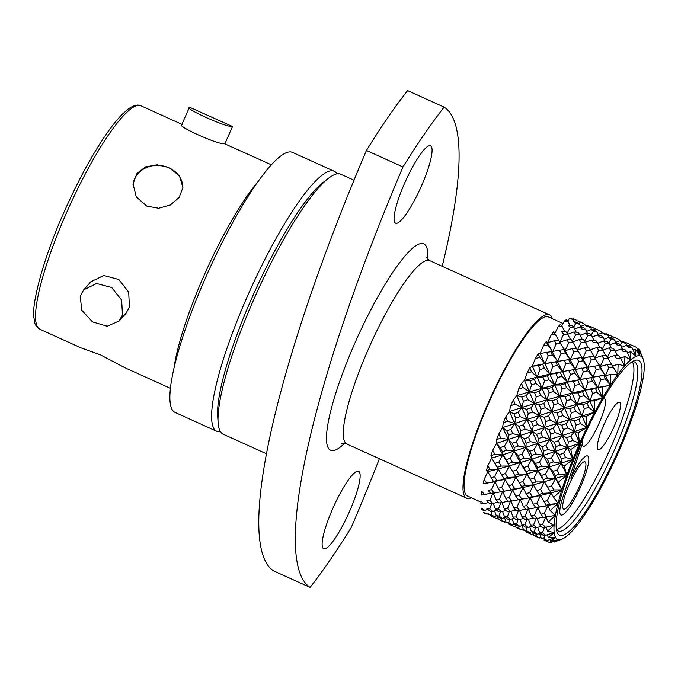 <?xml version="1.0" encoding="UTF-8"?>
<svg xmlns="http://www.w3.org/2000/svg" width="678" height="678" viewBox="0 0 678 678"><rect width="100%" height="100%" fill="white"/><g stroke="black" fill="none" stroke-linecap="round" stroke-linejoin="round"><path stroke-width="1.02" d="M170.331 388.299L125.049 367.807L100.268 354.764L81.25 347.984L39.917 329.288C33.417 324.389 35.171 322.745 33.9 317.812C31.358 304.269 43.595 257.225 64.495 211.104C76.546 184.06 89.013 160.593 101.903 140.685C109.404 129.193 116.209 120.379 122.303 114.243L128.413 108.912C133.744 105.226 137.948 104.209 141.032 105.844A122.625 23.815 114.3 0 0 66.766 212.239A122.625 23.815 114.3 0 0 39.917 329.288M126.125 313.058L129.422 307.109L128.693 292.193L118.786 279.472L103.692 275.48L90.784 281.862M80.292 295.947L83.775 289.777L96.64 283.506L111.675 287.48L121.676 300.159L122.447 315.016L119.125 320.965L107.2 326.228L92.462 321.864L81.674 310.151L80.292 295.947M337.076 173.856A142.668 27.713 114.3 0 0 334.322 171.314L292.608 152.431A142.668 27.713 114.3 0 0 206.205 276.217A142.668 27.713 114.3 0 0 174.975 412.394L216.689 431.276A142.668 27.713 114.3 0 0 220.418 431.666M334.322 171.314A142.668 27.713 114.3 0 0 247.919 295.091A142.668 27.713 114.3 0 0 216.689 431.276M353.967 180.195L340.814 174.246A142.668 27.713 114.3 0 0 328.584 178.212L323.287 182.297A136.38 26.493 114.3 0 0 252.377 296.837A136.38 26.493 114.3 0 0 217.655 415.733L218.087 422.411A142.668 27.713 114.3 0 0 223.181 434.208L266.251 453.701M328.584 178.212A142.668 27.713 114.3 0 0 254.411 298.032A142.668 27.713 114.3 0 0 218.087 422.411M169.076 167.593L157.16 164.805L145.499 166.89L136.761 173.738L133.041 183.984L136.278 196.9L146.719 206.053L158.652 208.256L170.39 204.985L179.204 197.391L182.907 187.509L179.585 176L169.076 167.593M182.272 124.616C174.093 124.964 218.825 145.219 224.418 143.685L271.437 164.856M182.848 188.17A24.993 21.713 4 0 0 169.059 167.873A24.993 21.713 4 0 0 133.007 184.679M224.867 143.787L232.512 126.54L232.054 126.455C226.613 127.684 181.882 107.455 189.908 107.378L232.486 126.523M189.399 107.438L189.908 107.378M442.2 266.284A471.642 91.606 -65.7 0 0 444.124 107.132L407.597 90.598A314.423 61.071 114.3 0 0 366.451 150.448A471.642 91.606 114.3 0 0 273.548 570.868L310.083 587.402A314.423 61.071 114.3 0 0 351.221 527.552A471.642 91.606 -65.7 0 0 379.375 458.735M421.275 186.34A42.451 8.246 114.3 0 0 430.572 145.821A42.451 8.246 114.3 0 0 404.859 182.653A42.451 8.246 114.3 0 0 395.571 223.172A42.451 8.246 114.3 0 0 421.275 186.34M349.339 511.882A42.451 8.246 114.3 0 0 358.637 471.363A42.451 8.246 114.3 0 0 332.923 508.186A42.451 8.246 114.3 0 0 323.635 548.705A42.451 8.246 114.3 0 0 349.339 511.882M444.124 107.132A314.423 61.071 114.3 0 0 402.978 166.983L366.451 150.448M310.083 587.402A471.642 91.606 -65.7 0 1 402.978 166.983M552.392 318.736A100.615 19.543 114.3 0 0 549.527 314.855A100.615 19.543 114.3 0 0 488.592 402.147A100.615 19.543 114.3 0 0 466.574 498.186A100.615 19.543 114.3 0 0 471.38 497.771M562.986 323.533L548.561 316.999A98.259 19.086 114.3 0 0 489.05 402.249A98.259 19.086 114.3 0 0 467.54 496.042L480.888 502.076M483.448 512.382A106.904 20.764 114.3 0 0 484.456 513.17L486.974 514.195L483.448 512.382M481.999 509.924L484.736 510.441L481.473 508.136A106.904 20.764 114.3 0 0 481.973 509.915M480.939 503.813L483.931 503.856L480.922 501.084A106.904 20.764 114.3 0 0 480.922 503.805M481.795 491.448A106.904 20.764 114.3 0 0 481.321 495.025L484.584 494.643L481.795 491.448M483.185 483.855L486.668 483.083L484.151 479.515A106.904 20.764 114.3 0 0 483.168 483.846M535.849 507.686L547.782 505.661L546.104 505.28L549.714 504.339L558.011 503.457L550.231 510.636L547.782 505.661L544.281 513.56L546.926 516.95L543.57 517.543L540.866 514.212L537.815 507.373L535.849 507.686L533.272 504.169L530.171 497.694L526.67 505.593L529.315 508.983L525.95 509.576L523.28 506.254L520.28 499.44L518.323 499.745L515.755 496.245L512.644 489.762L509.144 497.66L511.797 501.059L508.424 501.644L505.729 498.313L502.678 491.474L500.703 491.787L498.144 488.27L495.059 481.804L493.381 481.422L487.762 471.668L484.126 479.515L487.762 471.668L486.423 470.608L490.135 469.523L487.838 465.642A106.904 20.764 114.3 0 0 486.397 470.6M498.813 469.82L491.635 458.099L487.813 465.659L491.635 458.099L490.94 455.701L494.864 454.37L492.745 450.285A106.904 20.764 114.3 0 0 490.923 455.692M492.745 450.285L496.635 443.259L496.618 439.581L500.72 438.098L498.779 433.861A106.904 20.764 114.3 0 0 496.601 439.573M498.779 433.861L502.618 427.581L503.271 422.75L507.525 421.191L505.72 416.902A106.904 20.764 114.3 0 0 503.254 422.741M505.72 416.902L509.398 411.554L510.704 405.707A106.904 20.764 114.3 0 1 513.373 399.91L516.763 395.655L518.687 388.977A106.904 20.764 114.3 0 1 521.492 383.409L524.501 380.375L526.984 373.07A106.904 20.764 114.3 0 1 529.832 367.891L532.366 366.179L535.332 358.459A106.904 20.764 114.3 0 1 538.146 353.831L539.781 357.484L535.332 358.459M551.587 493.754L550.002 491.152L553.824 489.931L561.884 489.889L555.494 478.643L555.121 475.583L559.138 474.159L566.884 475.049L561.003 463.32L561.316 459.048L565.494 457.506L572.868 459.379L567.41 447.412L568.384 442.048L572.69 440.48L579.639 443.344L554.782 385.053L540.129 353.492L543.485 345.602L547.875 344.966L546.171 341.661A106.904 20.764 114.3 0 0 543.468 345.594M586.173 416.436L582.088 415.741L584.283 408.707L588.741 407.359L594.75 412.173L586.173 416.436L587.012 427.454L578.232 432.827L574.512 431.386L576.114 425.089L580.521 423.589L587.012 427.454L562.63 371.552L547.553 342.695L551.197 334.873L555.485 334.644L553.672 331.745A106.904 20.764 114.3 0 0 551.18 334.864M554.401 334.135L558.231 326.618L562.376 326.83L560.426 324.389A106.904 20.764 114.3 0 0 558.206 326.61M561.664 325.915L564.367 321.067A106.904 20.764 114.3 0 1 566.215 319.813L568.342 321.77L564.367 321.067M567.715 321.177L569.427 318.406L573.207 319.609L570.868 318.16A106.904 20.764 114.3 0 0 569.41 318.397M572.8 319.355L573.257 318.702L576.809 320.423L577.071 321.228M546.68 540.366L546.46 541.23L550.087 542.79L558.367 539.637A100.615 19.543 114.3 0 0 561.96 539.171A100.615 19.543 114.3 0 0 562.359 539.002A100.615 19.543 114.3 0 0 567.478 535.586A100.615 19.543 114.3 0 0 573.546 529.51A100.615 19.543 114.3 0 0 580.402 520.941A100.615 19.543 114.3 0 0 587.818 510.153A100.615 19.543 114.3 0 0 595.581 497.466A100.615 19.543 114.3 0 0 603.445 483.261A100.615 19.543 114.3 0 0 611.183 467.99A100.615 19.543 114.3 0 0 618.556 452.09A100.615 19.543 114.3 0 0 625.328 436.064A100.615 19.543 114.3 0 0 631.311 420.385A100.615 19.543 114.3 0 0 636.311 405.546A100.615 19.543 114.3 0 0 640.185 391.986A100.615 19.543 114.3 0 0 642.803 380.112A100.615 19.543 114.3 0 0 644.1 370.298A100.615 19.543 114.3 0 0 644.024 362.84A100.615 19.543 114.3 0 0 643.278 359.459A100.615 19.543 114.3 0 0 642.591 357.959A100.615 19.543 114.3 0 0 639.829 355.797A100.615 19.543 114.3 0 0 635.828 356.442A100.615 19.543 114.3 0 0 630.718 359.849A100.615 19.543 114.3 0 0 624.641 365.934A100.615 19.543 114.3 0 0 617.794 374.493L611.505 364.213L607.174 364.586L600.225 366.544L598.86 365.484L575.071 369.434M555.333 541.68L554.189 542.069M554.053 542.036L552.74 541.688M547.154 540.493L543.764 538.434L541.095 537.756L547.154 540.493L555.604 537.485L550.528 541.307L558.367 539.637L554.079 542.112L561.96 539.171M554.079 542.112L553.773 541.281M543.248 538.841L539.502 537.535M546.46 541.23L544.027 540.044M550.528 541.307L549.858 539.442M525.687 530.891L521.967 529.603M533.306 534.467L532.476 534.815L526.442 532.086M529.069 532.4L528.848 533.264M536.713 534.154L536.129 536.213L539.646 538.027L537.129 537.001L533.578 535.281L532.577 532.374M536.129 536.213L533.578 535.281M539.646 538.027L541.002 537.476M541.095 537.756L539.603 533.467M544.765 535.239L543.764 538.434M545.629 535.306L542.485 532.764L539.569 532.569L542.764 535.035L545.629 535.306L554.163 532.594L548.324 537.612L555.604 537.485A100.615 19.543 114.3 0 0 558.367 539.637M548.324 537.612L547.29 534.722M508.11 522.933L504.364 521.636M515.788 526.543L514.958 526.891L508.89 524.145M511.543 524.467L511.322 525.34M519.178 526.213L518.594 528.281L522.085 530.077L519.611 529.069L516.06 527.348L515.06 524.45M518.594 528.281L516.06 527.348M522.085 530.077L523.416 529.526M527.153 527.264L526.153 530.467L529.543 532.527L526.925 531.764L523.509 529.798L522.035 525.501M526.153 530.467L523.509 529.798M529.543 532.527L531.62 531.721M535.578 527.687L534.128 531.967L537.408 534.272L534.662 533.755L531.34 531.527L529.671 526.755M534.128 531.967L531.34 531.527M537.408 534.272L540.366 533.196M539.569 532.569L537.696 527.331M544.392 527.459L542.485 532.764M545.553 527.382L542.654 524.391L539.493 524.636L542.425 527.552L545.553 527.382L554.096 525.136L547.527 531.12L554.163 532.594A100.615 19.543 114.3 0 0 555.604 537.485M547.527 531.12L546.053 527.23M490.575 515L486.846 513.712M498.177 518.568L497.347 518.924L491.33 516.204M493.957 516.509L493.737 517.373M501.576 518.255L500.991 520.314L504.508 522.128L501.991 521.102L498.449 519.382L497.449 516.475M500.991 520.314L498.449 519.382M504.508 522.128L505.864 521.577M509.627 519.34L508.627 522.543L512.026 524.602L509.407 523.831L505.958 521.857L504.466 517.56M508.627 522.543L505.958 521.857M512.026 524.602L514.102 523.789M518.043 519.738L516.594 524.026L519.848 526.323L517.128 525.823L513.814 523.602L512.161 518.831M516.594 524.026L513.814 523.602M519.848 526.323L522.78 525.238M526.781 519.484L524.874 524.797L528.018 527.34L525.153 527.069L521.975 524.611L520.145 519.373M524.874 524.797L521.975 524.611M528.018 527.34L531.781 526.06M535.967 518.636L533.578 524.916L536.603 527.687L533.603 527.645L530.535 524.942L528.442 519.263M533.578 524.916L530.535 524.942M536.603 527.687L541.137 526.289M539.493 524.636L537.112 518.5M546.926 516.95L555.392 515.322L548.171 522.035L545.815 516.543L542.654 524.391M548.171 522.035L554.096 525.136A100.615 19.543 114.3 0 0 554.163 532.594M486.974 514.195L488.313 513.644M491.813 515.873L488.397 513.907L491.041 514.577L494.415 516.636L491.813 515.873M494.415 516.636L496.491 515.822M492.042 511.373L491.041 514.577M500.44 511.78L498.991 516.068L502.271 518.373L499.517 517.848L496.203 515.627L494.55 510.856M498.991 516.068L496.203 515.627M502.271 518.373L505.229 517.297M509.254 511.559L507.347 516.865L510.5 519.416L507.627 519.136L504.432 516.67L502.559 511.432M507.347 516.865L504.432 516.67M510.5 519.416L514.263 518.136M518.441 510.695L516.043 516.975L519.043 519.746L516.077 519.712L513.009 517.017L511 511.517M516.043 516.975L513.009 517.017M519.043 519.746L523.543 518.331M578.232 432.827L579.639 443.344L570.791 449.607L572.868 459.379L564.079 466.278L566.884 475.049L558.308 482.329L561.884 489.889L553.646 497.262L558.011 503.457L537.815 507.373L534.476 515.272L537.256 518.475L534.001 518.865L531.188 515.729L528.204 508.576L525.043 516.416L527.933 519.407L524.823 519.594L521.899 516.678L519.772 511.043M525.043 516.416L521.899 516.678M527.933 519.407L533.179 517.967M534.476 515.272L531.188 515.729M537.256 518.475L543.171 517.068M544.281 513.56L540.866 514.212M550.231 510.636L555.392 515.322A100.615 19.543 114.3 0 0 554.096 525.136M484.736 510.441L487.677 509.356M490.041 511.178L486.872 508.72L489.762 508.907L492.889 511.441L490.041 511.178M492.889 511.441L496.652 510.161M491.669 503.593L489.762 508.907M500.83 502.737L498.44 509.009L501.466 511.788L498.457 511.746L495.398 509.051L493.321 503.364M498.44 509.009L495.398 509.051M501.466 511.788L506 510.39M510.678 500.644L507.525 508.492L510.424 511.483L507.297 511.661L504.356 508.737L501.966 502.593M507.525 508.492L504.356 508.737M510.424 511.483L515.661 510.034M518.323 499.745L530.171 497.694L520.28 499.44L516.941 507.339L519.687 510.534L516.475 510.932L513.661 507.805L511.331 502.042M516.941 507.339L513.661 507.805M519.687 510.534L525.569 509.102M526.67 505.593L523.28 506.254M529.315 508.983L535.959 507.669M539.341 506.915L536.807 503.339L533.272 504.169M546.104 505.28L540.442 495.499L536.807 503.339M549.714 504.339L547.299 500.61L543.654 501.601M553.646 497.262L551.036 492.898L547.299 500.61M620.506 358.221L618.658 355.552L614.446 355.484L616.285 358.238L620.506 358.221L624.641 365.934L618.082 364.272L617.794 374.493A100.615 19.543 114.3 0 0 610.378 385.29L605.386 375.671L608.886 367.764L613.226 367.323L617.794 374.493L610.573 374.451L610.378 385.29A100.615 19.543 114.3 0 0 602.615 397.978L597.767 387.452L600.92 379.604L605.344 378.79L610.378 385.29L602.598 386.799L602.615 397.978A100.615 19.543 114.3 0 0 594.75 412.173L589.919 400.944L592.64 393.384L597.098 392.274L602.615 397.978L594.377 400.935L594.75 412.173A100.615 19.543 114.3 0 0 587.012 427.454A100.615 19.543 114.3 0 0 579.639 443.344A100.615 19.543 114.3 0 0 572.868 459.379A100.615 19.543 114.3 0 0 566.884 475.049A100.615 19.543 114.3 0 0 561.884 489.889A100.615 19.543 114.3 0 0 558.011 503.457A100.615 19.543 114.3 0 0 555.392 515.322M551.485 493.584L544.315 481.939L540.502 489.474L536.739 490.609L533.425 484.931L529.688 492.643L526.06 493.643L522.908 487.567L519.272 495.406L515.755 496.245M483.931 503.856L488.44 502.449M489.711 503.703L486.796 500.796L489.931 500.525L492.813 503.517L489.711 503.703M492.813 503.517L498.042 502.067M500.703 491.787L512.644 489.762L502.678 491.474L499.339 499.372L502.118 502.576L498.864 502.966L496.05 499.83L493.092 492.686L489.931 500.525M499.339 499.372L496.05 499.83M502.118 502.576L508.034 501.169M509.144 497.66L505.729 498.313M511.797 501.059L519.051 499.635M521.78 498.966L519.272 495.406M528.501 497.313L540.442 495.499L530.171 497.694L528.501 497.313L526.06 493.643M532.103 496.372L529.688 492.643M533.959 485.762L526.781 474.007L522.967 481.541L519.212 482.677L515.907 476.998L512.17 484.711L508.517 485.702L505.305 479.6L501.669 487.44L498.144 488.27M539.069 494.44L542.807 493.355L551.036 492.898L540.442 495.499L539.069 494.44L536.739 490.609M533.857 485.601L520.357 462.743L516.5 470.032L512.627 471.295L509.178 466.04L505.364 473.575L501.601 474.71L498.313 469.04L494.576 476.753L490.957 477.761M542.807 493.355L540.502 489.474M550.417 491.855L537.883 470.668L534.018 477.965L530.179 479.227M553.824 489.931L551.629 485.931L547.765 487.194M558.308 482.329L555.494 478.643L551.629 485.931M484.584 494.643L490.457 493.22M490.838 493.686L488.168 490.372L491.558 489.702L494.186 493.092L490.838 493.686M494.186 493.092L500.966 491.745M486.668 483.083L495.059 481.804L491.558 489.702M504.203 491.016L501.669 487.44M510.975 489.389L522.908 487.567L512.644 489.762L510.975 489.389L508.517 485.702M514.585 488.448L512.17 484.711M516.466 477.88L502.771 454.785L498.906 462.074L495.067 463.345L491.635 458.099L502.771 454.785L496.635 443.259L492.779 450.268M521.552 486.507L525.247 485.406L533.425 484.931L522.908 487.567L521.552 486.507L519.212 482.677M516.365 477.71L512.627 471.295M525.247 485.406L522.967 481.541M534.018 477.965L536.213 481.965L532.391 483.185L532.832 483.931M536.213 481.965L544.315 481.939L541.468 475.456L537.883 470.668L531.781 459.167L527.899 466.159L523.941 467.532L520.357 462.743L514.178 451.201L510.297 458.201L506.339 459.565L502.771 454.785L502.398 451.726L500.381 447.582L496.635 443.259L508.28 439.463L504.415 446.116L500.381 447.582M547.536 478.21L555.494 478.643L549.316 467.1L545.434 474.1L547.536 478.21L543.595 479.532M545.434 474.1L541.468 475.456M555.121 475.583L553.079 471.422L549.316 467.1L543.392 455.353L539.527 462.006L535.493 463.464L531.781 459.167L525.865 447.421L522.001 454.074L517.941 455.523L514.178 451.201L502.618 427.581L498.813 433.852M559.138 474.159L557.138 469.973L553.079 471.422M564.079 466.278L561.003 463.32L557.138 469.973M494.576 476.753L496.974 480.482L493.381 481.422M496.974 480.482L505.305 479.6L503.94 478.541L501.601 474.71M498.72 469.668L495.067 463.345M505.364 473.575L507.669 477.456L503.94 478.541M507.669 477.456L515.907 476.998L485.134 483.533M515.263 475.931L514.865 475.261L518.695 474.041L516.5 470.032M518.695 474.041L526.781 474.007L523.941 467.532M527.899 466.159L529.976 470.261L526.077 471.6M529.976 470.261L537.883 470.668L537.51 467.617L535.493 463.464M539.527 462.006L541.527 466.193L537.51 467.617M541.527 466.193L549.316 467.1L549.273 463.421L547.324 459.184L543.392 455.353L537.756 443.488L533.933 449.743L529.806 451.26L525.865 447.421L520.153 435.522L516.331 441.776L512.195 443.285L508.28 439.463L508.585 435.191L506.737 430.928L502.618 427.581L514.687 423.555L510.924 429.36L506.737 430.928M553.392 461.93L561.003 463.32L555.29 451.421L551.468 457.675L553.392 461.93L549.273 463.421M551.468 457.675L547.324 459.184M561.316 459.048L559.435 454.769L555.29 451.421L549.799 439.446L546.044 445.251L541.841 446.81L537.756 443.488L532.272 431.513L528.518 437.318L524.297 438.869L520.153 435.522L509.398 411.554L505.754 416.885M565.494 457.506L563.655 453.218L559.435 454.769M570.791 449.607L567.41 447.412L563.655 453.218M490.135 469.523L498.313 469.04L487.762 471.668M498.906 462.074L501.084 466.066L497.279 467.295M501.084 466.066L509.178 466.04L506.339 459.565M510.297 458.201L512.399 462.303L508.458 463.633M512.399 462.303L520.357 462.743L519.992 459.684L517.941 455.523M522.001 454.074L524.009 458.269L519.992 459.684M524.009 458.269L531.781 459.167L531.738 455.489L529.806 451.26M533.933 449.743L535.832 453.989L531.738 455.489M535.832 453.989L543.392 455.353L543.697 451.082L541.841 446.81M546.044 445.251L547.883 449.539L543.697 451.082M547.883 449.539L555.29 451.421L555.926 446.59L554.129 442.276L549.799 439.446L544.536 427.462L540.883 432.784L536.612 434.352L532.272 431.513L526.933 419.496L523.28 424.818L519.001 426.386L514.687 423.555L515.653 418.19L513.941 413.894L509.398 411.554L521.78 407.529L518.255 412.317L513.941 413.894M560.197 445.031L567.41 447.412L562.07 435.395L558.418 440.717L560.197 445.031L555.926 446.59M558.418 440.717L554.129 442.276M568.384 442.048L566.639 437.742L562.07 435.395L556.901 423.419L553.367 428.208L549.044 429.776L544.536 427.462L539.374 415.487L535.84 420.284L531.493 421.835L526.933 419.496L516.763 395.655L513.373 399.91M572.69 440.48L570.978 436.183L566.639 437.742M502.398 451.726L506.398 450.302L514.178 451.201L514.136 447.522L518.255 446.031L525.865 447.421L526.179 443.149L530.365 441.615L537.756 443.488L538.408 438.649L542.637 437.081L549.799 439.446L550.765 434.081L555.079 432.513L562.07 435.395L563.359 429.547L567.74 428.004L574.512 431.386L570.978 436.183M494.864 454.37L502.771 454.785L587.012 427.454M506.398 450.302L504.415 446.116M514.136 447.522L512.195 443.285M518.255 446.031L516.331 441.776M526.179 443.149L524.297 438.869M530.365 441.615L528.518 437.318M538.408 438.649L536.612 434.352M542.637 437.081L540.883 432.784M550.765 434.081L549.044 429.776M555.079 432.513L553.367 428.208M563.359 429.547L561.672 425.259L556.901 423.419L551.9 411.563L548.527 415.792L544.154 417.326L539.374 415.487L534.306 403.605L530.925 407.825L526.543 409.359L521.78 407.529L523.391 401.24L521.772 397.003L516.763 395.655L529.365 391.884L526.17 395.511L521.772 397.003M567.74 428.004L566.062 423.725L561.672 425.259M576.114 425.089L574.461 420.852L569.444 419.504L566.062 423.725M580.521 423.589L578.893 419.368L574.461 420.852M508.585 435.191L512.754 433.649L520.153 435.522L520.797 430.683L525.06 429.123L532.272 431.513L533.255 426.148L537.561 424.581L544.536 427.462L545.824 421.614L550.18 420.055L556.901 423.419L558.503 417.131L562.91 415.622L569.444 419.504L571.351 412.817L575.8 411.377L582.088 415.741L578.893 419.368M500.72 438.098L508.28 439.463L556.901 423.419L594.75 412.173M512.754 433.649L510.924 429.36M520.797 430.683L519.001 426.386M525.06 429.123L523.28 424.818M533.255 426.148L531.493 421.835M537.561 424.581L535.84 420.284M545.824 421.614L544.154 417.326M550.18 420.055L548.527 415.792M558.503 417.131L556.875 412.894L551.9 411.563L546.951 399.842L543.756 403.469L539.324 404.952L534.306 403.605L524.501 380.375L521.492 383.409L523.128 387.545L518.687 388.977M562.91 415.622L561.282 411.402L556.875 412.894M571.351 412.817L569.723 408.631L564.477 407.775L561.282 411.402M575.8 411.377L574.181 407.224L569.723 408.631M584.283 408.707L582.682 404.613L577.173 404.224L574.181 407.224M588.741 407.359L587.156 403.3L582.682 404.613M594.377 400.935L589.919 400.944L587.156 403.3M507.525 421.191L514.687 423.555L526.933 419.496L528.23 413.648L526.543 409.359M518.255 412.317L519.958 416.614L515.653 418.19M519.958 416.614L526.933 419.496L539.374 415.487L540.976 409.198L539.324 404.952M530.925 407.825L532.603 412.105L528.23 413.648M532.603 412.105L539.374 415.487L551.9 411.563L553.807 404.885L552.206 400.706L546.951 399.842L542.036 388.325L539.044 391.325L534.595 392.731L529.365 391.884L531.56 384.858L529.993 380.773L524.501 380.375L537.196 377.087L534.425 379.434L529.993 380.773M543.756 403.469L545.392 407.698L540.976 409.198M545.392 407.698L551.9 411.563L564.477 407.775L566.672 400.749L565.096 396.655L559.638 396.291L556.646 399.283L552.206 400.706M556.646 399.283L558.231 403.427L553.807 404.885M558.231 403.427L564.477 407.775L577.173 404.224L579.631 396.91L578.046 392.909L572.308 392.977L569.545 395.325L565.096 396.655M569.545 395.325L571.13 399.384L566.672 400.749M571.13 399.384L577.173 404.224L589.919 400.944L585.046 390.028L582.521 391.706L578.046 392.909M582.521 391.706L584.122 395.655L579.631 396.91M584.122 395.655L589.919 400.944L602.615 397.978M592.64 393.384L591.047 389.528L585.046 390.028L580.156 379.485L573.452 381.57L567.511 382.087L564.986 383.773L560.528 384.985L554.782 385.053L552.019 387.401L547.544 388.714L542.036 388.325L532.366 366.179L529.832 367.891M597.098 392.274L595.513 388.452L591.047 389.528M602.598 386.799L597.767 387.452L595.513 388.452M513.407 399.901L515.068 404.173L510.704 405.707M515.068 404.173L521.78 407.529L534.306 403.605L536.213 396.918L534.595 392.731M526.17 395.511L527.789 399.732L523.391 401.24M527.789 399.732L534.306 403.605L546.951 399.842L549.146 392.816L547.544 388.714M539.044 391.325L540.654 395.477L536.213 396.918M540.654 395.477L546.951 399.842L559.638 396.291L562.113 388.969L560.528 384.985M552.019 387.401L553.612 391.46L549.146 392.816M553.612 391.46L559.638 396.291L572.308 392.977L575.029 385.426L573.452 381.57M564.986 383.773L566.554 387.714L562.113 388.969M566.554 387.714L572.308 392.977L585.046 390.028L587.987 382.299L586.385 378.57L580.156 379.485L575.266 369.4L562.63 371.552L555.901 373.629L549.909 374.12L547.383 375.807L542.917 377.01L537.196 377.087L539.917 369.535L538.34 365.688L532.366 366.179L545.044 363.594L538.34 365.688M577.902 380.485L579.487 384.299L575.029 385.426M579.487 384.299L585.046 390.028L597.767 387.452L592.487 377.383M600.92 379.604L599.293 376.053L590.835 377.654L592.453 381.324L587.987 382.299M590.835 377.654L586.385 378.57M592.453 381.324L597.767 387.452L610.378 385.29M593.03 377.307L582.69 358.611L581.326 357.552L557.367 361.484M605.344 378.79L603.708 375.29L599.293 376.053M610.573 374.451L605.386 375.671L603.708 375.29M523.128 387.545L529.365 391.884L542.036 388.325L544.502 381.002L542.917 377.01M534.425 379.434L536.001 383.494L531.56 384.858M536.001 383.494L542.036 388.325L554.782 385.053L557.502 377.502L555.901 373.629M547.383 375.807L548.977 379.756L544.502 381.002M548.977 379.756L554.782 385.053L567.511 382.087L570.469 374.358L568.859 370.646M560.375 372.553L561.977 376.375L557.502 377.502M561.977 376.375L567.511 382.087L580.156 379.485L583.317 371.637L581.699 368.086M573.3 369.713L574.893 373.375L570.469 374.358M574.893 373.375L580.156 379.485L592.809 377.332L596.148 369.434L594.479 366.052M575.402 369.383L565.088 350.645L563.723 349.585L539.866 353.535M586.106 367.323L587.733 370.824L583.317 371.637M587.733 370.824L593.081 377.299M598.86 365.484L600.547 368.798L596.148 369.434M600.547 368.798L605.386 375.671L593.894 356.247L589.58 356.62L582.69 358.611L576.368 348.314L572.029 348.687L565.088 350.645L558.782 340.356L554.477 340.737L547.553 342.695L546.205 341.653M608.886 367.764L607.174 364.586M613.226 367.323L611.505 364.213M618.082 364.272L612.548 365.951M529.865 367.874L531.45 371.824L526.984 373.07M531.45 371.824L537.196 377.087L549.909 374.12L552.85 366.4L551.248 362.679L545.044 363.594L548.197 355.755L546.595 352.204M542.79 364.594L544.366 368.408L539.917 369.535M544.366 368.408L549.909 374.12L562.63 371.552L565.783 363.713L564.147 360.154M557.875 361.408L555.697 361.747L557.316 365.417L552.85 366.4M555.697 361.747L551.248 362.679M557.316 365.417L562.63 371.552L575.266 369.4L578.622 361.501L576.953 358.128M568.579 359.391L570.223 362.891L565.783 363.713M570.223 362.891L575.436 369.374M581.326 357.552L582.987 360.849L578.622 361.501M582.987 360.849L587.775 367.696L591.275 359.798L589.58 356.62M593.894 356.247L595.615 359.357L591.275 359.798M595.615 359.357L600.225 366.544L603.852 358.713L602.089 355.73L594.937 357.984L598.674 350.272L596.86 347.526L591.021 349.602M602.089 355.73L606.369 355.569L608.158 358.476L603.852 358.713M608.158 358.476L611.463 364.213M614.446 355.484L608.03 357.704M626.964 351.763L624.947 349.568L620.904 349.026L622.896 351.306L626.964 351.763L630.718 359.849L624.879 356.569L624.641 365.934M624.879 356.569L620.463 358.154M539.781 357.484L545.044 363.594L557.663 361.433L561.003 353.535L559.342 350.153M540.324 353.467L538.179 353.823M550.985 351.433L552.612 354.925L548.197 355.755M552.612 354.925L557.926 361.399M563.723 349.585L565.41 352.899L561.003 353.535M565.41 352.899L570.249 359.772L573.749 351.874L572.029 348.687M576.368 348.314L578.105 351.433L573.749 351.874M578.105 351.433L582.69 358.611L586.334 350.772L584.563 347.806L578.563 349.746M584.563 347.806L588.826 347.636L590.597 350.526L586.334 350.772M590.597 350.526L593.852 356.247M596.86 347.526L601.047 347.577L602.895 350.255L598.674 350.272M602.895 350.255L605.7 355.594M607.073 357.984L610.886 350.45L608.98 347.924L602.844 350.187M608.98 347.924L613.115 348.221L615.048 350.67L610.886 350.45M615.048 350.67L617.395 355.518M620.904 349.026L615.285 351.187M632.396 348.136L630.193 346.441L626.336 345.399L628.514 347.187L632.396 348.136L635.828 356.442L630.76 351.585L630.718 359.849M630.76 351.585L627.43 352.874M547.875 344.966L552.663 351.814L556.163 343.916L554.477 340.737M558.782 340.356L560.494 343.458L556.163 343.916M560.494 343.458L565.088 350.645L568.715 342.814L566.952 339.831L559.825 342.093L563.562 334.381L561.757 331.635L565.935 331.695L567.774 334.364L563.562 334.381M566.952 339.831L571.223 339.67L573.02 342.576L568.715 342.814M573.02 342.576L576.325 348.314M577.41 350.051L581.148 342.339L579.309 339.585L572.834 341.822M579.309 339.585L583.521 339.653L585.377 342.331L581.148 342.339M585.377 342.331L588.173 347.661M591.453 339.992L595.581 340.288L597.488 342.721L593.36 342.517L591.453 339.992L585.817 342.093M597.488 342.721L599.793 347.551M601.42 350.636L605.285 343.339L603.318 341.059L597.886 343.195M603.318 341.059L607.344 341.593L609.353 343.797L605.285 343.339M609.353 343.797L611.259 348.077M614.946 342.856L618.904 343.653L621.014 345.602L617.022 344.899L614.946 342.856L609.827 344.907M621.014 345.602L622.514 349.229M626.336 345.399L621.692 347.28M636.642 347.467L630.582 344.721L636.642 347.467L639.829 355.797L635.549 349.45L635.828 356.442M635.549 349.45L633.244 350.373M555.485 334.644L558.748 340.356M567.774 334.364L570.562 339.695M571.935 342.076L575.741 334.551L573.851 332.025L567.723 334.296M573.851 332.025L577.978 332.322L579.91 334.762L575.741 334.551M579.91 334.762L582.258 339.619M583.894 342.704L587.758 335.407L585.767 333.118L580.148 335.288M585.767 333.118L589.818 333.669L591.835 335.864L587.758 335.407M591.835 335.864L593.733 340.144M597.42 334.932L601.361 335.712L603.454 337.661L599.505 336.966L597.42 334.932L592.309 336.974M603.454 337.661L604.92 341.263M608.683 343.051L610.903 339.22L608.751 337.441L604.123 339.339M608.751 337.441L612.581 338.475L614.785 340.17L610.903 339.22M614.785 340.17L615.887 343.043M620.387 345.009L622.09 342.237L619.802 340.703L615.632 342.398M619.802 340.703L625.879 343.449L622.09 342.237M625.879 343.449L626.608 345.466M630.582 344.721L627.921 345.814M636.896 348.204L639.574 349.755L642.591 357.959L639.1 350.255L639.829 355.797M639.1 350.255L637.803 350.755M562.376 326.83L564.689 331.669M567.062 333.322L570.173 327.449L568.206 325.177L572.224 325.703L574.224 327.898L570.173 327.449M574.224 327.898L576.122 332.178M579.817 326.957L583.766 327.754L585.877 329.703L581.885 329L579.817 326.957L574.698 329.008M585.877 329.703L587.377 333.33M591.157 335.11L593.377 331.288L591.199 329.5L586.555 331.381M591.199 329.5L595.055 330.542L597.267 332.245L593.377 331.288M597.267 332.245L598.369 335.11M602.284 332.771L608.31 335.5L604.564 334.305L602.284 332.771L598.115 334.474M608.31 335.5L609.03 337.508M612.997 336.763L619.031 339.492L612.997 336.763L610.353 337.856M619.031 339.492L619.489 340.831M625.463 343.187L625.913 342.534L622.836 341.746M629.752 345.077L629.481 344.255L625.913 342.534M641.049 354.043L642.591 357.959M568.342 321.77L569.825 325.381M573.563 327.16L575.792 323.33L573.639 321.55L577.47 322.584L579.656 324.279L575.792 323.33M579.656 324.279L580.758 327.143M584.673 324.804L590.733 327.542L586.945 326.33L584.673 324.804L580.504 326.508M590.733 327.542L591.47 329.567M595.445 328.822L601.513 331.567L595.445 328.822L592.775 329.915M601.513 331.567L601.971 332.906M612.175 337.11L611.912 336.305L605.886 333.584M620.523 340.941L619.285 340.237M573.207 319.609L573.927 321.626M579.139 323.864L580.249 322.143L577.885 320.88L583.902 323.601L580.249 322.143M583.902 323.601L584.36 324.94M594.606 329.177L594.335 328.355L590.775 326.626L587.707 325.847M602.996 333.008L601.767 332.305M585.394 325.042L584.156 324.338M580.554 443.556A95.903 18.628 -65.7 0 1 634.489 360.56A95.903 18.628 -65.7 0 1 617.641 451.887A95.903 18.628 -65.7 0 1 556.985 531.84A95.903 18.628 -65.7 0 1 580.554 443.556M556.401 529.526A92.759 18.018 114.3 0 0 558.045 530.95A92.759 18.018 114.3 0 0 614.226 450.48A92.759 18.018 114.3 0 0 634.523 361.942A92.759 18.018 114.3 0 0 632.371 361.654M556.392 529.45A92.759 18.018 114.3 0 0 610.285 448.7A92.759 18.018 114.3 0 0 632.303 361.688M541.561 353.28L540.129 353.492M579.639 443.344L531.781 459.167L498.313 469.04M572.868 459.379L537.883 470.668L515.907 476.998M566.884 475.049L533.425 484.931M561.884 489.889L551.036 492.898M581.987 440.353L563.028 496.788A32.383 6.288 114.3 0 0 560.926 514.958A32.383 6.288 114.3 0 0 560.943 514.966A32.383 6.288 114.3 0 0 580.571 486.872A32.383 6.288 114.3 0 0 587.657 455.963A32.383 6.288 114.3 0 0 587.631 455.947A32.383 6.288 114.3 0 0 570.876 477.939M603.089 399.206A25.942 5.043 -65.7 0 1 604.606 398.961A25.942 5.043 -65.7 0 1 598.928 423.716A25.942 5.043 -65.7 0 1 583.216 446.226A25.942 5.043 -65.7 0 1 582.283 443.963M613.887 427.081A25.942 5.043 -65.7 0 1 598.174 449.59A25.942 5.043 -65.7 0 1 603.852 424.826A25.942 5.043 -65.7 0 1 619.565 402.317A25.942 5.043 -65.7 0 1 613.887 427.081M587.631 455.947L587.657 455.963A32.383 6.288 114.3 0 0 570.8 478.16L582.309 443.887A25.942 5.043 -65.7 0 1 583.148 437.81M582.114 440.073L563.054 496.805A32.383 6.288 114.3 0 0 560.952 514.975L560.926 514.958M579.326 486.592A25.942 5.043 114.3 0 0 585.004 461.837A25.942 5.043 114.3 0 0 569.291 484.338A25.942 5.043 114.3 0 0 563.613 509.102A25.942 5.043 114.3 0 0 579.326 486.592M258.276 181.373A122.625 23.815 114.3 0 0 204.459 274.548A122.625 23.815 114.3 0 0 174.051 367.51M344.526 443.353A113.192 21.984 -65.7 0 1 355.213 342.348A113.192 21.984 -65.7 0 1 427.784 259.369M426.199 257.259L429.827 260.683A100.615 19.543 114.3 0 0 368.883 347.984A100.615 19.543 114.3 0 0 346.865 444.022L466.574 498.186M83.775 289.777L90.767 281.853M119.142 320.982L126.133 313.058M141.032 105.844L181.899 124.337M189.391 107.438L181.746 124.676M429.827 260.683L549.527 314.855M532.23 482.897L531.891 482.312M643.278 359.459L641.676 354.933M346.865 444.022L341.898 443.556M484.872 483.592L485.372 483.516"/></g></svg>
